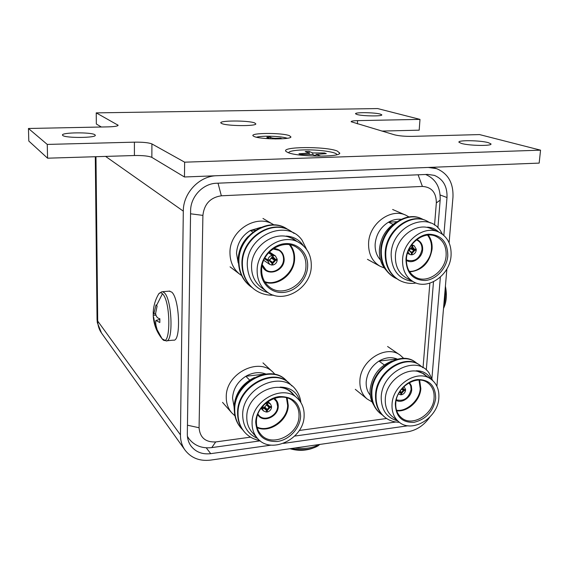 <?xml version="1.0" encoding="UTF-8"?>
<svg xmlns="http://www.w3.org/2000/svg" width="569" height="569" viewBox="0 0 569 569"><rect width="100%" height="100%" fill="white"/><g stroke="black" fill="none" stroke-linecap="round" stroke-linejoin="round"><path stroke-width="0.85" d="M425.662 174.484C435.79 178.965 440.626 187.521 440.157 200.146L437.895 227.842M260.204 440.868L211.775 447.597C202.095 448.685 194.477 445.726 188.929 438.727L187.414 436.352M294.728 436.067L395.839 422.013M426.288 370.021L433.493 281.747M418.094 174.797L422.404 186.426C431.636 187.059 436.281 192.557 436.338 202.905L440.157 200.146M422.404 186.426L221.348 195.793L218.027 183.182M190.565 213.788L202.905 215.388C204.228 203.987 210.381 197.457 221.348 195.793M202.905 215.388L199.072 427.753L187.45 425.207M211.775 447.597L215.708 441.935C205.494 442.369 199.947 437.639 199.072 427.753M215.708 441.935L250.588 437.148M299.251 430.477L386.607 418.5M423.037 367.738L429.858 283.177M434.545 225.125L436.338 202.905M443.841 235.381L446.999 197.543C447.412 186.554 443.215 179.171 434.417 175.387L427.66 174.399L216.54 183.246C203.005 183.488 190.508 196.718 190.608 210.758L187.322 433.976C187.286 438.535 188.51 442.547 190.992 446.011C195.75 452.071 202.322 454.617 210.715 453.664L271.171 445.129M283.483 443.393L408.087 425.768M431.921 378.321L440.363 277.096M429.716 417.241C423.891 425.427 416.536 430.292 407.653 431.821L210.573 460.115C199.655 461.381 191.127 458.024 184.996 450.058C181.938 445.669 180.423 440.612 180.451 434.887L183.303 211.135C183.133 193.047 199.285 175.985 216.704 175.729L428.201 167.45L436.572 168.637C448.052 173.453 453.521 182.99 452.967 197.23L449.097 242.771M446.871 268.966L436.9 386.273M95.293 156.724L97.043 319.401L97.712 321.072L95.976 156.703M256.455 137.214C258.475 136.638 261.754 136.304 266.292 136.204C275.745 136.169 282.765 136.852 287.366 138.26M265.424 138.495L269.016 138.189L266.84 137.207L270.168 137.143L272.245 138.047L274.919 138.317L280.702 138.203L281.932 138.729L275.005 138.943M280.318 138.765L280.702 138.203M272.245 138.047L272.195 138.886M270.168 137.143L270.318 138.815M336.834 154.711C337.182 152.065 318.05 149.398 303.199 149.91C294.145 150.23 289.258 151.183 288.54 152.755M316.314 154.348L320.255 155.92L316.421 156.034L312.509 154.462L300.546 154.419L298.931 153.751L309.202 153.182L305.233 151.532L308.988 151.425L312.808 152.947L324.607 152.997L326.3 153.651L316.314 154.348M324.159 153.715L324.607 152.997M312.722 154.548L312.808 152.947M309.323 154.156L309.209 153.225L309.287 154.156M309.202 153.182L308.988 151.425M291.058 448.557C302.374 450.634 311.364 449.738 318.028 445.868L319.757 444.439M443.521 308.362L443.784 307.857C446.537 301.805 447.078 294.593 445.406 286.207M157.663 295.795L158.808 293.746C159.91 292.445 161.127 292.445 162.45 293.739C171.241 301.499 170.743 350.219 162.122 338.839L162.023 338.726C156.809 332.253 153.893 324.828 153.274 316.442L153.225 311.826M161.781 291.762L158.808 293.746C155.444 299.415 153.587 305.546 153.239 312.153L153.836 313.747L156.027 304.92L157.115 306.086L155.586 313.476C156.048 316.542 157.471 318.291 159.861 318.74L159.832 322.531L155.927 320.439C155.415 322.566 155.771 325.397 156.98 328.932L155.899 327.694C154.491 323.455 153.85 316.777 153.274 316.442M153.281 311.485L153.239 312.153M169.213 291.157L171.703 292.096C179.733 298.561 181.191 342.474 173.36 340.141L166.717 340.788M153.225 315.19L155.671 315.247M156.496 327.239L155.899 327.694M380.241 114.077L381.763 114.789C383.221 116.446 362.496 116.204 356.962 114.49L355.575 113.807C354.295 112.164 374.452 112.392 380.241 114.077M488.238 142.627L490.912 143.857C492.925 146.155 469.247 145.82 461.402 143.431L458.97 142.264C457.199 139.995 480.051 140.287 488.238 142.627M94.874 134.746L95.258 135.18C96.929 137.954 65.627 138.274 62.775 135.486L62.483 135.109C61.189 132.342 91.509 132.029 94.874 134.746M337.14 150.963L339.785 153.132C339.885 157.4 297.288 156.923 287.893 152.513L286.164 151.539C279.763 146.61 325.219 146.176 337.14 150.963M254.692 122.94L255.858 123.928C255.872 126.339 227.123 126.069 221.882 123.594L221.064 123.139C217.401 120.415 248.262 120.265 254.692 122.94M289.436 135.678L290.93 136.944C290.944 139.739 260.424 139.433 254.272 136.56L253.219 135.977C248.98 132.79 281.854 132.563 289.436 135.678M28.45 128.487L28.806 141.041L47.576 158.189L134.412 155.522C142.904 155.394 148.722 156.02 151.859 157.385L184.456 176.987L539.163 163.104L540.55 150.166L479.532 134.583L412.127 136.375C404.865 136.439 398.997 135.927 394.53 134.825L351.137 121.745C351.101 121.112 353.249 120.742 357.581 120.628L419.993 119.383L377.624 108.565L96.225 112.875L118.124 125.244C117.911 126.126 114.625 126.667 108.274 126.866L28.45 128.487L47.255 144.426L134.405 142.158C142.926 142.065 148.765 142.655 151.916 143.929L184.648 162.179L540.55 150.166M96.225 112.875L96.339 123.999L101.346 127.008M381.835 131.076L419.182 130.173L419.993 119.383M184.456 176.987L184.648 162.179M47.576 158.189L47.255 144.426M403.954 386.529L405.647 389.559L403.25 389.573L402.319 388.214M404.623 389.687L405.583 390.405L404.132 390.583L401.515 389.16M403.186 390.412L401.458 392.311L401.629 394.744L400.882 394.175M400.007 391.223L401.458 392.311M399.58 391.877L400.661 392.411L399.701 391.692M405.583 390.405C405.064 392.653 403.741 394.097 401.629 394.744M399.274 392.39L400.946 393.307L400.832 394.843L398.428 393.919M401.97 388.613L403.25 389.573M402.724 387.774L404.196 389.744M400.946 393.307L400.661 392.411M404.132 390.583L401.742 393.207M396.501 410.213C406.451 412.191 420 399.907 420.214 388.471L419.019 380.099M409.452 382.574L411.351 385.818L411.736 389.545C411.472 397.112 401.785 403.969 396.18 400.32M398.883 421.892L392.119 416.401C387.204 412.184 384.936 406.344 385.305 398.883C385.896 379.48 410.683 363.826 423.848 374.246L431.01 379.21C436.75 383.534 439.36 389.808 438.841 398.03C437.938 418.002 411.992 433.72 398.883 421.892C393.94 417.639 391.657 411.743 392.048 404.196C392.681 384.587 417.746 368.705 431.01 379.21M426.423 376.031L423.862 373.84L416.216 370.796C422.931 370.746 427.852 373.549 430.989 379.196M432.625 380.49L429.118 373.051C416.977 354.267 380.953 371.699 381.209 398.094C381.522 410.32 386.977 417.895 397.575 420.832M392.183 360.981C379.509 365.938 372.169 375.412 370.149 389.416C369.743 395.299 370.924 400.469 373.691 404.943M380.241 413.414L379.893 413.13C374.004 408.016 371.144 400.996 371.329 392.091C371.479 368.904 399.95 350.127 415.135 361.962M382.439 415.057L380.419 413.563C374.523 408.442 371.664 401.422 371.849 392.503C372.005 369.302 400.498 350.504 415.697 362.346L417.497 363.755M384.48 416.906L384.132 416.622C378.207 411.472 375.341 404.417 375.54 395.441C375.718 372.09 404.381 353.143 419.638 365.035L422.881 367.645M399.41 422.305C393.734 422.191 388.819 420.441 384.672 417.063C378.741 411.906 375.874 404.844 376.066 395.868C376.251 372.489 404.943 353.52 420.207 365.419M435.683 398.442C433.358 411.359 426.124 419.325 413.976 422.34C401.927 422.724 395.711 416.536 395.32 403.762C396.074 392.233 406.508 380.803 417.369 379.566C429.439 379.473 435.541 385.768 435.683 398.442M395.782 403.179C395.455 409.41 397.347 414.26 401.451 417.753C412.191 427.333 433.365 414.467 434.083 398.144C434.496 391.465 432.383 386.358 427.739 382.816C416.892 374.125 396.316 387.105 395.782 403.179M403.77 358.434L400.171 355.148C386.23 344.217 360.355 360.397 359.9 380.654C359.572 388.428 361.984 394.545 367.14 398.997L372.105 401.927M384.267 364.921L378.975 361.073C371.372 366.13 367.119 373.051 366.201 381.835C365.924 387.155 367.282 391.628 370.284 395.249M378.975 361.073C385.249 357.41 391.28 356.727 397.055 359.003L378.975 361.073M423.649 373.691L416.216 370.796M261.96 407.055L262.565 407.689L263.746 405.014M264.613 404.154L266.797 403.094L266.349 402.646M266.918 402.205L270.545 404.09L271.591 406.543L269.037 406.558L268.547 405.555L266.747 404.41M270.794 406.643L271.562 407.425L269.009 407.44L266.569 404.943M269.009 407.44L267.16 409.445L267.345 412.006L266.498 411.124M264.663 406.863L267.16 409.445M264.066 407.496L265.047 408.997L266.278 409.559L264.229 407.44M271.562 407.425C271.079 409.787 269.67 411.316 267.345 412.006M264.564 408.009L264.151 408.364L266.52 410.505L266.456 412.12L263.539 410.974L261.562 407.568M267.544 405.028L269.037 406.558M267.679 402.987L267.622 404.602L269.983 406.75M267.622 404.602L267.33 405.007M262.565 407.689L264.187 407.482L266.441 405.114L266.797 403.094M264.187 407.482L266.733 404.715M264.151 408.364L262.529 408.57M266.52 410.505L266.278 409.559M269.948 407.632L267.402 410.391M256.982 427.013C268.959 433.173 287.722 419.673 287.644 405.306L286.463 397.788M274.23 398.314C277.039 400.37 278.376 403.101 278.241 406.501C278.205 416.778 262.736 423.635 257.757 414.616M257.359 438.201L252.031 432.198C248.418 427.988 246.676 422.852 246.79 416.8C246.469 394.495 277.949 378.186 291.797 393.058L297.615 398.528C302.189 403.051 304.358 408.805 304.123 415.783C304.123 438.848 270.844 455.143 257.359 438.201C253.71 433.955 251.953 428.763 252.081 422.639C251.79 400.078 283.639 383.513 297.615 398.528M294.344 395.455L291.89 392.653C288.661 389.63 284.735 387.781 280.104 387.105C290.29 387.24 296.897 391.92 299.934 401.152M300.916 402.603C300.304 397.511 298.483 393.065 295.446 389.26C280.951 369.672 241.348 388.236 242.707 415.939C243.248 426.835 248.198 434.325 257.551 438.422M254.386 377.574C242.159 383.584 235.374 393.2 234.037 406.415L234.513 413.087M240.907 427.902L240.765 427.732C236.462 422.589 234.314 416.458 234.328 409.353C233.461 382.66 269.919 363.157 285.873 380.085L287.765 381.977M242.771 429.887L241.178 428.208C236.868 423.051 234.72 416.921 234.741 409.808C233.873 383.086 270.36 363.563 286.328 380.505M244.229 431.707L244.08 431.537C239.748 426.359 237.593 420.192 237.614 413.03C236.761 386.138 273.49 366.436 289.529 383.456L291.982 386.002M259.855 440.591C253.539 439.389 248.425 436.53 244.499 432.02C240.161 426.835 238.006 420.662 238.027 413.492C237.181 386.571 273.938 366.849 289.991 383.883M300.617 416.245C300.126 428.13 289.372 439.873 277.452 441.473C264.002 441.985 256.761 435.548 255.723 422.155C256.036 410.057 267.188 397.973 279.279 396.593C292.765 396.408 299.877 402.959 300.617 416.245M256.427 421.515C256.313 426.594 257.778 430.882 260.83 434.382C271.911 448.102 299.038 434.759 299.01 415.911C299.194 410.263 297.452 405.597 293.775 401.913C282.373 389.488 256.206 403.016 256.427 421.515M275.076 374.445L273.141 372.354C258.525 356.806 225.786 373.577 226.263 396.828C226.178 403.108 228.02 408.457 231.775 412.874L234.954 415.839M249.642 380.092L245.844 376.273C237.614 381.628 233.183 388.904 232.543 398.108L234.03 406.479M265.175 374.068L245.844 376.273C252.664 372.403 259.329 371.642 265.837 373.982M291.563 392.347C288.511 389.459 284.692 387.709 280.104 387.105M410.868 245.922L412.027 245.538L411.351 245.218M411.593 244.876L414.26 245.829L416.33 249.414L413.841 249.393L412.824 247.835L411.75 247.401M414.531 249.478L416.266 250.324L413.777 250.303L410.249 248.582M413.777 250.303L411.977 252.252L412.155 254.784L411.366 254.386M409.758 251.157L411.977 252.252M408.592 250.09L409.623 250.602L411.152 252.316L410.206 251.847M416.266 250.324C415.711 252.728 414.346 254.215 412.155 254.784M409.623 250.602L411.451 253.184L411.33 254.841L409.865 254.471L407.923 251.775M410.939 247.977L413.841 249.393M412.852 245.481L412.724 247.152L414.829 249.521M412.724 247.152L412.319 247.671M408.649 249.962L409.694 249.684L411.899 247.209L412.027 245.538M409.417 249.905L411.899 247.209M409.346 250.815L408.258 250.893M411.451 253.184L411.152 252.316M414.758 250.431L412.276 253.12M409.31 271.335C419.175 272.309 431.202 260.211 431.416 249.009C431.871 243.895 430.584 239.264 427.561 235.132M416.793 239.549C420.946 241.441 422.895 244.805 422.639 249.642C422.333 257.913 412.162 264.749 406.373 260.268M413.414 281.783L406.202 277.871C398.656 273.291 395.064 265.887 395.427 255.652C396.124 237.045 416.885 221.597 431.217 228.795L438.777 232.095C447.504 236.59 451.594 244.457 451.061 255.687C450.043 275.055 427.895 290.574 413.414 281.783C405.804 277.167 402.191 269.685 402.582 259.322C403.321 240.495 424.325 224.833 438.777 232.095M434.325 230.153L427.539 227.18C431.921 227.415 435.655 229.051 438.742 232.081M442.44 234.236L440.804 231.341C428.336 210.011 390.96 226.49 391.152 255.068C391.821 270.624 399.011 279.4 412.724 281.413M395.611 222.614C386.145 228.667 380.753 237.493 379.445 249.08C378.926 257.586 381.18 264.656 386.202 270.289M394.53 277.615L394.125 277.395C385.092 271.854 380.625 263.027 380.732 250.901C381.01 228.816 404.822 210.445 421.266 218.574M396.842 278.774L394.687 277.7C385.64 272.16 381.173 263.326 381.287 251.185C381.564 229.079 405.398 210.694 421.857 218.83L423.749 219.762M399.054 280.126L398.641 279.898C389.552 274.329 385.064 265.431 385.185 253.212C385.49 230.957 409.481 212.422 426.01 220.601M416.095 283.006C410.128 283.995 404.495 283.063 399.21 280.211C390.114 274.635 385.626 265.737 385.754 253.504C386.052 231.227 410.071 212.671 426.608 220.857L430.427 223.005M447.789 255.929C446.814 268.205 436.331 279.642 425.228 280.503C412.753 280.14 406.33 272.999 405.967 259.073C406.792 246.562 417.646 234.805 428.905 234.179C441.402 234.876 447.696 242.131 447.789 255.929M406.437 258.682C406.11 267.224 409.104 273.376 415.413 277.153C427.262 284.23 445.307 271.52 446.11 255.709C446.544 246.583 443.223 240.175 436.167 236.484C424.339 230.431 407.063 243.233 406.437 258.682M409.061 216.974L405.853 215.203C390.754 207.706 369.16 223.695 368.591 243.048C368.292 253.674 372.098 261.399 380.007 266.221L384.352 268.027M393.03 224.314L388.435 222.209C380.554 227.223 376.13 234.456 375.163 243.916C374.843 250.424 376.635 255.808 380.519 260.061M396.913 221.697L388.435 222.209C392.596 219.833 396.842 218.866 401.166 219.307M430.989 228.304L427.539 227.18M264.87 257.985L267.878 260.033C268.383 257.48 269.848 255.901 272.281 255.303L268.532 252.821M268.917 252.408L273.205 255.239L275.389 255.929L277.267 259.357L274.607 259.343L273.703 257.871L272.188 257.11M275.929 259.457L277.231 260.317L274.571 260.296L271.114 257.985M274.571 260.296L272.651 262.359L272.843 265.026L271.946 264.421M269.08 259.948L272.651 262.359M268.952 259.955L271.733 262.43L270.211 261.399M277.231 260.317C276.726 262.857 275.261 264.429 272.843 265.026M269.948 260.63L269.528 260.872L271.982 263.347L271.918 265.097L269.656 264.357L267.843 260.993L264.485 258.703M271.939 257.558L274.607 259.343M273.205 255.239L273.141 256.996L275.588 259.478M273.141 256.996L272.828 257.537M267.878 260.033L269.983 259.67L271.911 257.608L272.281 255.303M269.564 259.912L272.217 257.06M269.528 260.872L267.843 260.993M271.982 263.347L271.733 262.43M275.552 260.438L272.907 263.283M264.635 281.584C276.612 286.655 294.166 273.298 293.953 258.881C294.223 253.717 292.708 249.002 289.408 244.734M273.511 248.525C280.233 248.923 283.789 252.608 284.18 259.585C284.123 271.712 266.015 277.459 262.131 265.453M266.655 291.548L260.993 287.274C254.635 282.146 251.484 275.126 251.548 266.214C251.384 244.954 277.487 228.503 293.59 239.371L299.699 243.006C307.63 248.226 311.492 255.95 311.293 266.178C311.122 288.547 282.708 304.97 266.655 291.548C260.232 286.371 257.053 279.272 257.138 270.239C257.003 248.717 283.433 232.017 299.699 243.006M296.862 241.32L293.618 238.952L286.257 236.078C293.625 236.548 299.351 239.791 303.441 245.822M306.684 249.542L302.16 240.353C287.153 217.941 245.908 235.452 247.287 265.581C248.248 280.055 255.239 289.08 268.269 292.679M248.433 236.192C242.124 242.6 238.696 250.211 238.141 259.023L239.556 269.912M250.225 286.214L249.933 285.987C242.451 279.863 238.631 271.534 238.482 261.015C237.863 235.858 267.771 216.263 286.456 228.574L286.591 228.66M252.095 287.58L250.374 286.328C242.885 280.197 239.065 271.861 238.909 261.327C238.297 236.149 268.227 216.526 286.932 228.852L288.398 229.791M253.753 288.938L253.454 288.711C245.922 282.544 242.088 274.151 241.939 263.547C241.341 238.183 271.484 218.404 290.282 230.794L290.425 230.879M273.575 295.183C266.235 295.475 259.677 293.433 253.902 289.059C246.363 282.878 242.522 274.486 242.38 263.867C241.775 238.482 271.954 218.674 290.766 231.078L294.102 233.418M307.644 266.448C307.111 279.379 295.908 291.47 283.504 292.438C271.1 293.597 260.403 283.156 260.929 269.955C261.271 256.775 272.907 244.321 285.489 243.617C298.085 242.707 308.355 253.511 307.644 266.448M261.655 269.528C261.576 277.003 264.222 282.864 269.592 287.11C282.743 297.907 305.859 284.457 305.966 266.207C306.122 257.928 303.014 251.654 296.634 247.38C283.341 238.212 261.562 251.854 261.655 269.528M274.009 224.947L273.589 224.691C256.69 213.418 229.656 230.388 229.961 252.437C229.947 261.655 233.24 268.945 239.848 274.308L241.612 275.545M252.871 232.088L250.36 230.495C241.797 235.801 237.181 243.425 236.512 253.376L238.205 262.963M255.538 230.189L250.36 230.495L260.972 227.323M293.376 238.809L286.257 236.078M206.263 447.824L210.715 453.664M446.999 197.543L440.15 194.982M105.585 156.404L183.303 211.135M180.451 434.887L97.712 321.072C97.79 325.532 99.063 329.529 101.531 333.064L184.996 450.058M294.813 448.023C305.105 449.154 313.092 448.009 318.768 444.581M443.72 306.079C445.257 301.442 445.705 296.179 445.058 290.304M169.868 291.1L162.464 291.698L164.263 292.694C172.13 299.194 173.637 343.228 165.977 340.867L162.023 338.726M162.122 338.839L156.397 328.349M156.532 305.475L162.45 293.739M151.859 157.385L151.916 143.929M134.412 155.522L134.405 142.158M117.762 125.713L117.762 124.888M357.389 123.864L357.581 120.628M396.693 410.818C407.689 412.212 420.171 400.676 420.84 388.584L419.645 380.113M408.997 382.816L410.718 385.775L411.11 389.431C408.827 398.165 403.883 401.629 396.287 399.815M257.174 427.71C270.033 433.365 288.163 420.271 288.263 405.434L287.153 397.994M275.133 399.623L273.717 398.492L276.634 401.7L277.622 406.373C277.686 415.583 264.493 422.091 258.987 415.498L257.949 414.104L258.987 415.498M409.68 271.911C422.162 270.431 429.623 262.828 432.07 249.094C432.447 243.66 431.174 238.987 428.258 235.075M417.177 240.203L416.373 239.876L417.177 240.203C420.562 242.038 422.17 245.154 421.992 249.556C419.758 258.618 414.78 262.138 407.041 260.125L406.38 259.741L407.041 260.125M265.09 282.309C278.319 286.605 294.401 273.803 294.6 258.973C294.778 253.589 293.334 248.895 290.254 244.883M272.949 248.909L279.094 250.403C282.103 252.508 283.582 255.538 283.533 259.492C283.533 268.362 272.373 274.941 265.879 269.834L262.273 264.784M187.45 436.729L188.929 438.727M432.483 167.279L436.572 168.637M101.531 333.064L97.327 322.694L97.043 319.401M269.023 138.21L269.101 138.751M316.115 154.206L315.823 155.792M290.012 448.706C297.53 450.954 305.005 450.833 312.438 448.344M446.366 295.901L445.413 286.107M155.927 320.439L159.839 319.408M153.879 313.754L155.557 313.875M490.912 143.857L490.876 144.227M339.081 153.858L339.785 153.132M290.56 137.335L290.93 136.944M415.142 361.962L415.697 362.346M379.893 413.13L380.419 413.563M384.132 416.622L384.672 417.063M387.589 346.493L400.171 355.148M355.305 389.338L367.14 398.997M267.949 401.465L270.545 404.09M261.015 408.329L263.539 410.974M240.765 427.732L241.178 428.208M244.08 431.537L244.499 432.02M262.97 362.873L273.141 372.354M222.543 402.375L231.775 412.874M411.771 244.634L414.26 245.829M407.432 253.262L409.865 254.471M394.125 277.395L394.687 277.7M398.641 279.898L399.21 280.211M392.638 209.492L405.853 215.203M367.453 259.336L380.007 266.221M269.35 251.96L275.389 255.929M263.739 260.303L269.656 264.357M265.879 269.834C264.578 269.187 263.376 267.494 262.288 264.749M249.933 285.987L250.367 286.328M253.454 288.711L253.902 289.059M262.97 218.453L273.589 224.691M272.914 248.93L279.094 250.403M230.075 266.847L239.848 274.308"/></g></svg>
